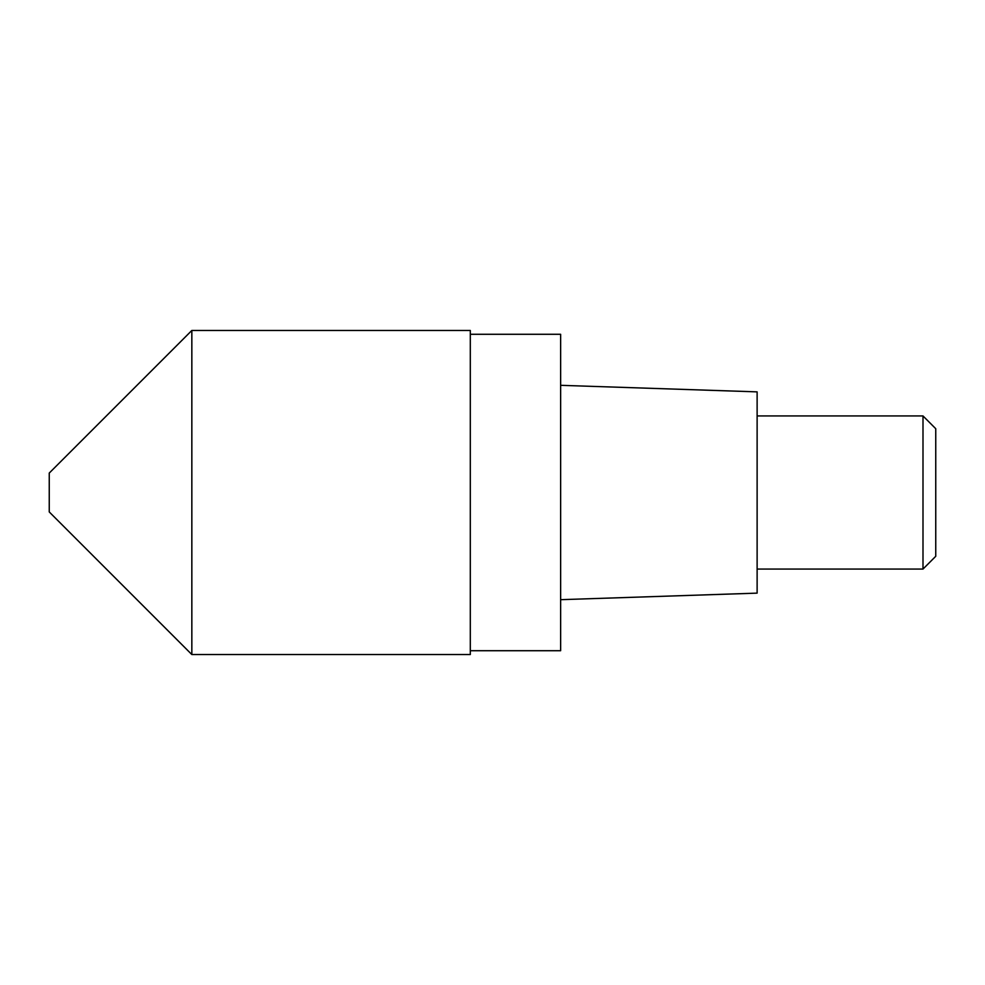 <?xml version="1.0" encoding="UTF-8"?>
<svg xmlns="http://www.w3.org/2000/svg" width="985" height="985" viewBox="0 0 985 985"><rect width="100%" height="100%" fill="white"/><g stroke="black" fill="none" stroke-linecap="round" stroke-linejoin="round"><path stroke-width="1.48" d="M49.25 473.059L49.25 511.941L191.841 654.545L191.841 330.455L191.841 654.545L470.301 654.545L470.301 330.455L191.841 330.455L49.25 473.059M470.301 650.716L560.637 650.716L560.637 334.284L470.301 334.284M560.637 599.68L757.12 593.13L757.12 391.87L560.637 385.32M757.12 569.059L922.994 569.059L922.994 415.941L757.12 415.941M922.994 415.941L935.75 428.709L935.75 556.291L922.994 569.059"/></g></svg>
